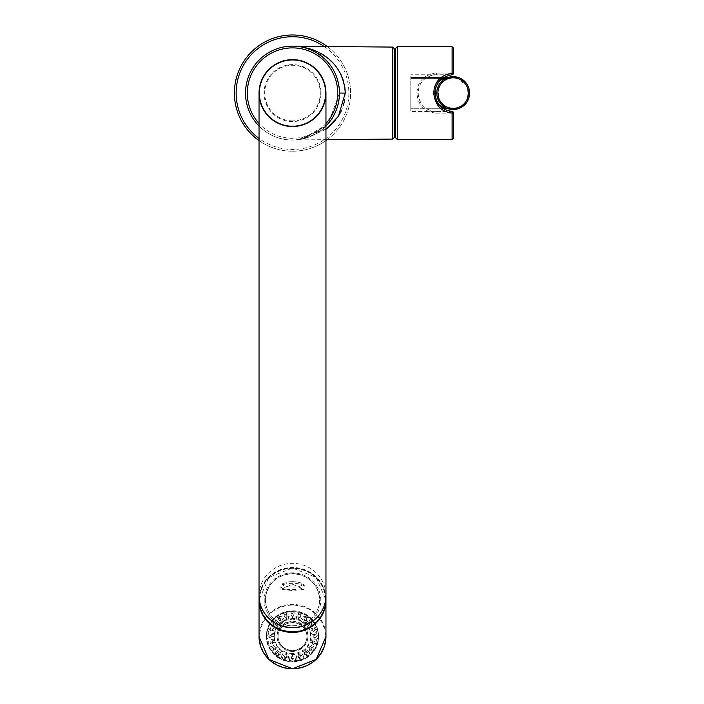 <?xml version="1.0" encoding="UTF-8"?>
<svg xmlns="http://www.w3.org/2000/svg" width="704" height="704" viewBox="0 0 704 704"><rect width="100%" height="100%" fill="white"/><g stroke="black" fill="none" stroke-linecap="round" stroke-linejoin="round"><path stroke-width="0.53" stroke-dasharray="3.52 2.64" d="M278.863 654.975L277.772 657.026L280.896 657.378L283.562 652.335L281.767 650.857L280.386 652.617L280.711 654.808L278.863 654.975A1.47 1.408 180 0 1 278.485 654.72L276.795 656.339A25.89 24.904 -0 0 0 277.772 657.026A25.89 24.904 180 0 0 283.932 660.044L282.207 658.011A24.13 23.206 180 0 1 280.896 657.378M292.503 660.854A25.89 24.904 180 0 1 266.614 635.95A25.89 24.904 180 0 1 292.503 611.046A25.89 24.904 180 0 1 318.384 635.95A25.89 24.904 180 0 1 292.503 660.854M292.266 659.173L291.896 661.434A25.89 24.904 0 0 0 292.503 661.443A25.89 24.904 180 0 0 293.102 661.434L292.732 659.173A1.47 1.408 180 0 1 292.266 659.173L291.034 658.029L292.503 656.401L293.964 658.029L292.732 659.173M285.446 658.134L285.076 660.396L287.998 659.824A24.13 23.206 180 0 0 289.45 660.044L291.896 661.434A25.89 24.904 180 0 1 285.076 660.396A25.89 24.904 0 0 1 283.932 660.044L285.014 657.994L284.284 656.559L286.132 655.433L287.074 657.43L285.446 658.134A1.47 1.408 180 0 1 285.014 657.994M281.767 650.857L280.122 649.933A18.26 17.565 180 0 1 279.083 648.938L277.728 646.976L275.827 648.234L275.502 650.426L273.601 650.021L271.92 651.649L274.93 652.925A24.13 23.206 180 0 0 275.968 653.928L276.795 656.339A25.89 24.904 180 0 1 271.92 651.649A25.89 24.904 -0 0 1 271.207 650.707A25.89 24.904 180 0 1 268.074 644.785A25.89 24.904 0 0 1 267.696 643.685A25.89 24.904 180 0 1 266.622 637.129L268.981 636.768A1.47 1.408 180 0 1 268.981 636.328L266.622 635.967A25.89 24.904 0 0 0 266.614 636.548A25.89 24.904 0 0 0 266.622 637.129L268.567 639.954A24.13 23.206 180 0 0 268.796 641.353L267.696 643.685L270.054 643.324L271.058 642.022L272.906 642.708L271.964 644.706L270.204 643.746A1.47 1.408 180 0 1 270.054 643.324M277.728 646.976L276.575 645.621A18.26 17.565 180 0 1 275.915 644.362L274.595 640.464A18.26 17.565 180 0 1 274.366 639.074L274.366 634.982L268.567 634.093L266.622 635.967A25.89 24.904 180 0 1 267.696 629.402A25.89 24.904 0 0 1 268.074 628.302A25.89 24.904 180 0 1 271.207 622.38A25.89 24.904 0 0 1 271.92 621.438A25.89 24.904 180 0 1 276.795 616.748A25.89 24.904 0 0 1 277.772 616.062A25.89 24.904 180 0 1 283.932 613.052A25.89 24.904 0 0 1 285.076 612.691A25.89 24.904 180 0 1 291.896 611.653A25.89 24.904 0 0 1 292.503 611.644A25.89 24.904 180 0 1 293.102 611.653A25.89 24.904 180 0 1 299.922 612.691A25.89 24.904 180 0 1 301.074 613.052A25.89 24.904 180 0 1 307.226 616.062A25.89 24.904 180 0 1 308.202 616.748A25.89 24.904 180 0 1 313.078 621.438A25.89 24.904 180 0 1 313.79 622.38A25.89 24.904 180 0 1 316.923 628.302A25.89 24.904 180 0 1 317.302 629.402A25.89 24.904 180 0 1 318.375 635.967A25.89 24.904 180 0 1 318.384 636.548A25.89 24.904 180 0 1 318.375 637.129A25.89 24.904 180 0 1 317.302 643.685A25.89 24.904 180 0 1 316.923 644.785A25.89 24.904 180 0 1 313.79 650.707A25.89 24.904 180 0 1 313.078 651.649A25.89 24.904 180 0 1 308.202 656.339A25.89 24.904 180 0 1 307.226 657.026A25.89 24.904 180 0 1 301.074 660.044A25.89 24.904 180 0 1 299.922 660.396A25.89 24.904 180 0 1 293.102 661.434L295.548 660.044L294.624 654.465L290.374 654.465A18.26 17.565 180 0 1 288.922 654.245L284.874 652.978A18.26 17.565 180 0 1 283.562 652.335M273.601 650.021A1.47 1.408 180 0 1 273.337 649.669L271.207 650.707L271.348 648.182A24.13 23.206 180 0 1 270.679 646.932L268.074 644.785L270.204 643.746M268.567 634.093A24.13 23.206 180 0 1 268.796 632.702L267.696 629.402L270.054 629.763A1.47 1.408 180 0 1 270.204 629.341L268.074 628.302L270.679 627.123A24.13 23.206 180 0 1 271.348 625.865L271.207 622.38L273.337 623.427A1.47 1.408 180 0 1 273.601 623.066L271.92 621.438L274.93 621.122A24.13 23.206 180 0 1 275.968 620.127L276.795 616.748L278.485 618.367A1.47 1.408 180 0 1 278.863 618.112L277.772 616.062L280.896 616.678A24.13 23.206 180 0 1 282.207 616.035L283.932 613.052L285.014 615.094A1.47 1.408 180 0 1 285.446 614.962L285.076 612.691L287.998 614.222A24.13 23.206 180 0 1 289.45 614.002L291.896 611.653L292.266 613.923A1.47 1.408 180 0 1 292.732 613.923L293.102 611.653L295.548 614.002A24.13 23.206 180 0 1 297 614.222L299.922 612.691L299.552 614.962A1.47 1.408 180 0 1 299.983 615.094L301.074 613.052L302.79 616.035A24.13 23.206 180 0 1 304.102 616.678L307.226 616.062L306.134 618.112A1.47 1.408 180 0 1 306.513 618.367L308.202 616.748L309.03 620.127A24.13 23.206 180 0 1 310.068 621.122L313.078 621.438L311.397 623.066A1.47 1.408 180 0 1 311.661 623.427L313.79 622.38L313.65 625.865A24.13 23.206 180 0 1 314.318 627.123L316.923 628.302L314.794 629.341A1.47 1.408 180 0 1 314.943 629.763L317.302 629.402L316.202 632.702L310.402 633.582A18.26 17.565 180 0 1 310.631 634.982L310.631 639.074A18.26 17.565 180 0 1 310.402 640.464L309.082 644.362A18.26 17.565 180 0 1 308.422 645.621L305.914 648.938A18.26 17.565 180 0 1 304.876 649.933L301.435 652.335A18.26 17.565 180 0 1 300.124 652.978L296.076 654.245A18.26 17.565 180 0 1 294.624 654.465M289.45 660.044L290.374 654.465M292.503 654.21L292.503 656.401M298.144 653.347L298.866 655.433L300.714 656.559L299.983 657.994A1.47 1.408 180 0 1 299.552 658.134L299.922 660.396L297 659.824L296.076 654.245M299.983 657.994L301.074 660.044L302.79 658.011L300.124 652.978M303.23 650.857L304.612 652.617L306.662 653.145L306.513 654.72A1.47 1.408 180 0 1 306.134 654.975L307.226 657.026L304.102 657.378L301.435 652.335M306.513 654.72L308.202 656.339L309.03 653.928L304.876 649.933M307.27 646.976L309.17 648.234L311.221 648.138L311.661 649.669A1.47 1.408 180 0 1 311.397 650.021L313.078 651.649L310.068 652.925L305.914 648.938M311.661 649.669L313.79 650.707L313.65 648.182L308.422 645.621M316.017 636.768L314.574 638.211L313.104 636.583L314.574 635.386L316.017 636.328A1.47 1.408 180 0 1 316.017 636.768L318.375 637.129L316.43 639.954L310.631 639.074M316.017 636.328L318.375 635.967L316.43 634.093L310.631 634.982M309.866 642.074L312.092 642.708L313.94 642.022L314.943 643.324A1.47 1.408 180 0 1 314.794 643.746L316.923 644.785L314.318 646.932L309.082 644.362M314.943 643.324L317.302 643.685L316.202 641.353L310.402 640.464M266.376 635.95A26.118 25.124 0 0 0 292.503 661.074A26.118 25.124 0 0 0 318.622 635.95A26.118 25.124 0 0 0 292.503 610.826A26.118 25.124 0 0 0 266.376 635.95L266.376 636.75A26.118 25.124 0 0 0 292.503 661.883A26.118 25.124 0 0 0 318.622 636.75L318.622 635.95M266.376 636.75A26.118 25.124 180 0 1 292.503 611.626A26.118 25.124 180 0 1 318.622 636.75M292.503 584.206L304.066 589.345L292.503 590.524L280.931 589.345L292.503 584.206M292.503 568.357A32.991 31.733 0 0 0 259.512 600.09A32.991 31.733 0 0 0 292.503 631.822A32.991 31.733 0 0 0 325.486 600.09A32.991 31.733 0 0 0 292.503 568.357M292.503 567.952A32.991 31.733 0 0 0 259.512 599.685A32.991 31.733 0 0 0 292.503 631.418A32.991 31.733 0 0 0 325.486 599.685A32.991 31.733 0 0 0 292.503 567.952M259.037 599.685A33.458 32.182 180 0 1 292.503 567.494A33.458 32.182 180 0 1 325.961 599.685M259.037 93.086A33.458 33.458 0 0 0 292.503 126.544A33.458 33.458 0 0 0 325.961 93.086M292.503 125.963A32.877 32.877 0 0 1 259.626 93.086A32.877 32.877 0 0 1 292.503 60.218A32.877 32.877 0 0 1 325.371 93.086A32.877 32.877 0 0 1 292.503 125.963A32.877 32.877 0 0 1 259.626 93.086A32.877 32.877 0 0 1 292.503 60.218A32.877 32.877 0 0 1 325.371 93.086A32.877 32.877 0 0 1 292.503 125.963M325.961 126.042A46.957 46.957 0 0 1 259.037 126.042M339.046 86.9L339.46 93.086A46.957 46.957 0 0 0 292.503 46.13A46.957 46.957 0 0 0 245.538 93.086A46.957 46.957 0 0 0 292.503 140.052A46.957 46.957 0 0 0 339.46 93.086C338.034 61.97 315.894 51.674 308.994 49.122C300.872 46.79 296.428 45.83 295.654 46.235C297.053 45.883 301.726 46.93 309.672 49.377C316.087 51.955 337.586 61.468 339.46 93.086L339.046 99.282M297.035 46.35L297.827 46.429M300.819 46.869L302.025 47.106M303.327 47.397L304.726 47.749M307.419 48.558L307.886 48.717M316.219 52.562L318.894 54.252M324.694 58.898L327.562 61.855M330.273 65.19L332.992 69.309M338.043 81.638L335.614 74.483L337.779 80.626M327.263 46.517A58.115 58.115 0 0 1 327.263 139.656M234.388 93.086A58.115 58.115 0 0 1 292.503 34.971A58.115 58.115 0 0 1 350.61 93.086A58.115 58.115 0 0 1 292.503 151.202A58.115 58.115 0 0 1 234.388 93.086M325.961 140.606A58.115 58.115 0 0 1 259.037 140.606M337.779 105.547L335.623 111.681M333.08 116.714L330.449 120.745M327.791 124.062L302.025 139.075L296.974 139.832L312.655 135.502L328.258 123.534L339.46 93.086L345.277 93.086L344.81 99.29M325.961 129.36L304.137 138.864L295.988 139.929L327.642 128.075M335.447 120.34L338.316 116.362M341.035 111.496L343.385 105.53M344.81 86.865L343.385 80.643M341.044 74.694L338.325 69.828M335.456 65.842L332.79 62.788M329.393 59.55L327.668 58.124M326.11 56.927L304.198 47.326L295.988 46.244M394.522 48.849L394.522 137.324M394.522 93.086L394.522 53.346L394.522 93.086M395.516 48.479L395.516 137.702M395.516 93.086L395.516 53.346L395.516 93.086M452.505 111.47L436.401 111.434L436.401 113.115C424.6 112.174 418.097 105.494 416.882 93.086C417.516 81.286 424.019 74.606 436.401 73.066L452.109 73.066A1.17 0.51 180 0 1 453.279 73.568L453.279 73.603M452.109 111.39L449.31 110.994M446.301 110.053L445.738 109.806M443.59 108.662L441.285 106.964M439.331 105.002L438.583 104.069M437.994 103.233L437.589 102.59M436.603 100.734L435.626 98.076M435.679 87.921L436.524 85.633M438.451 82.289L439.287 81.233M441.241 79.253L443.573 77.528M449.434 75.152L452.505 74.712M453.279 47.89L453.279 73.568A1.17 1.17 0 0 1 452.109 74.747A1.17 1.17 0 0 0 453.279 73.568M452.109 46.71L452.109 74.747L410.784 74.747L452.109 74.782M436.401 111.434C425.313 110.572 419.197 104.456 418.062 93.086C418.651 82.271 424.767 76.164 436.401 74.747C412.315 75.495 412.069 110.546 436.401 111.434L410.784 111.434L410.784 74.747L410.784 111.434L452.109 111.434A1.17 1.17 0 0 1 453.279 112.605L453.279 138.283M443.749 108.759L410.784 108.759L410.784 77.414L410.784 108.759L447.718 108.759L443.37 107.554A3.52 2.068 -60.6 0 1 445.104 107.404L445.139 107.422M453.279 112.57L453.279 112.605A1.17 1.17 0 0 0 452.109 111.434L452.109 113.115A1.17 0.51 180 0 0 453.279 112.605M439.454 105.142L433.224 93.245L439.454 81.039M441.998 78.628L410.784 78.628L443.37 78.628L447.718 77.414L410.784 77.414L443.749 77.414M445.139 78.76L445.104 78.778A3.52 2.068 60.6 0 1 443.37 78.628C438.064 80.485 434.685 85.219 433.233 92.84C434.438 100.725 437.818 105.626 443.37 107.554L441.998 107.554M447.718 108.759L448.087 108.777A3.52 3.52 0 0 1 448.316 108.812M443.397 106.286L442.631 105.688M439.226 101.763L438.178 99.792M438.073 99.546L440.211 103.171M436.92 95.454L436.762 92.365M437.184 89.346L437.052 89.927M437.254 89.03L437.932 86.97M438.275 86.178L438.786 85.158M442.728 80.406L443.89 79.534M444.998 78.83L447.33 77.73M443.907 79.517L442.64 80.476M442.534 80.564L441.584 81.444M441.25 81.787L440.546 82.579M440.405 82.755L449.962 76.974M440.018 83.257L439.34 84.234M439.261 84.348L438.214 86.302M438.143 86.451L436.753 92.84L436.964 95.735M437.237 97.046L437.897 99.123M438.205 99.862L438.75 100.954M439.947 102.828L440.51 103.55M442.517 105.591L445.007 107.342M439.938 83.362L439.41 84.128M438.68 85.351L437.246 89.065M437.193 89.311L436.77 92.215M436.77 92.321L436.753 93.245M436.77 93.931L437.263 97.161M437.342 97.469L441.804 104.94M441.857 105.002L449.909 109.19M453.182 77.475C433.629 76.243 433.523 109.877 453.182 108.698C472.745 109.921 472.833 76.296 453.182 77.475L453.182 76.648L448.677 77.282M456.35 109.217L459.246 108.363M461.666 107.166L463.61 105.794M465.168 104.333L466.4 102.863M466.972 102.036L467.35 101.42M468.679 98.56L469.146 97.002M469.207 96.747L469.462 95.392M469.418 90.49L468.996 88.598M468.662 87.56L469.612 93.535M467.086 84.322L465.432 82.122M464.86 81.514L463.47 80.274M461.49 78.901L460.425 78.329M460.214 78.232L459.58 77.942M456.65 77.018L456.139 76.921M454.617 76.71L453.182 76.648M274.366 634.982A18.26 17.565 180 0 1 274.595 633.582L275.915 629.693A18.26 17.565 180 0 1 276.575 628.434L279.083 625.117A18.26 17.565 180 0 1 280.122 624.122L283.562 621.711A18.26 17.565 180 0 1 284.874 621.069L286.854 619.951L288.922 619.81A18.26 17.565 180 0 1 290.374 619.582L292.503 619.089L294.624 619.582A18.26 17.565 180 0 1 296.076 619.81L298.144 619.951L300.124 621.069A18.26 17.565 180 0 1 301.435 621.711L304.876 624.122A18.26 17.565 180 0 1 305.914 625.117L308.422 628.434A18.26 17.565 180 0 1 309.082 629.693L310.402 633.582M292.503 653.514A18.26 17.565 180 0 1 274.243 635.95A18.26 17.565 180 0 1 292.503 618.394A18.26 17.565 180 0 1 310.754 635.95A18.26 17.565 180 0 1 292.503 653.514M292.503 621.104A15.435 14.854 180 0 1 307.938 635.95A15.435 14.854 180 0 1 292.503 650.804A15.435 14.854 180 0 1 277.059 635.95A15.435 14.854 180 0 1 292.503 621.104M292.503 619.089L292.503 616.766L291.034 615.569L292.266 613.923M290.374 619.582L289.45 614.002M287.998 659.824L288.922 654.245M282.207 658.011L284.874 652.978M274.93 652.925L279.083 648.938M275.968 653.928L280.122 649.933M270.679 646.932L275.915 644.362M271.348 648.182L276.575 645.621M274.366 639.074L268.567 639.954M274.595 640.464L268.796 641.353M274.595 633.582L268.796 632.702M276.575 628.434L271.348 625.865M275.915 629.693L270.679 627.123M280.122 624.122L275.968 620.127M279.083 625.117L274.93 621.122M284.874 621.069L282.207 616.035M283.562 621.711L280.896 616.678M288.922 619.81L287.998 614.222M296.076 619.81L297 614.222M294.624 619.582L295.548 614.002M301.435 621.711L304.102 616.678M300.124 621.069L302.79 616.035M305.914 625.117L310.068 621.122M304.876 624.122L309.03 620.127M309.082 629.693L314.318 627.123M308.422 628.434L313.65 625.865M316.202 632.702A24.13 23.206 180 0 1 316.43 634.093M316.43 639.954A24.13 23.206 180 0 1 316.202 641.353M314.318 646.932A24.13 23.206 180 0 1 313.65 648.182M310.068 652.925A24.13 23.206 180 0 1 309.03 653.928M304.102 657.378A24.13 23.206 180 0 1 302.79 658.011M297 659.824A24.13 23.206 180 0 1 295.548 660.044M286.854 653.347L286.132 655.433M287.074 656.577A1.47 1.408 180 0 1 284.214 656.146A1.47 1.408 180 0 1 285.912 654.746A1.47 1.408 180 0 1 287.074 656.577M278.485 654.72L278.335 653.145L280.386 652.617M280.711 653.954A1.47 1.408 180 0 1 278.062 653.127A1.47 1.408 180 0 1 279.981 651.781A1.47 1.408 180 0 1 280.711 653.954M273.337 649.669L273.777 648.138L275.827 648.234M275.502 649.572A1.47 1.408 180 0 1 273.178 648.428A1.47 1.408 180 0 1 275.308 647.17A1.47 1.408 180 0 1 275.502 649.572M272.906 642.708L275.141 642.074M313.104 635.95A1.47 1.408 180 0 1 314.574 634.542A1.47 1.408 180 0 1 316.034 635.95A1.47 1.408 180 0 1 314.574 637.366A1.47 1.408 180 0 1 313.104 635.95L313.104 636.583L310.754 636.654L310.754 635.95M271.964 643.852A1.47 1.408 180 0 1 270.037 642.514A1.47 1.408 180 0 1 271.058 641.168A1.47 1.408 180 0 1 272.976 642.514A1.47 1.408 180 0 1 271.964 643.852M292.732 613.923L293.964 615.569L292.503 616.766M291.034 615.569L291.034 614.724A1.47 1.408 180 0 1 292.503 613.307A1.47 1.408 180 0 1 293.964 614.724A1.47 1.408 180 0 1 292.503 616.132A1.47 1.408 180 0 1 291.034 614.724M293.964 615.569L293.964 614.724M298.144 619.951L298.866 617.734L297.924 616.176L299.552 614.962M299.983 615.094L300.714 617.047L298.866 617.734M297.924 615.322A1.47 1.408 180 0 1 300.784 615.762A1.47 1.408 180 0 1 299.086 617.153A1.47 1.408 180 0 1 297.924 615.322M303.23 622.442L304.612 620.55L304.286 618.798L306.134 618.112M306.513 618.367L306.662 620.453L304.612 620.55M304.286 617.945A1.47 1.408 180 0 1 306.944 618.772A1.47 1.408 180 0 1 305.017 620.118A1.47 1.408 180 0 1 304.286 617.945M307.27 626.331L309.17 624.932L309.496 623.181L311.397 623.066M311.661 623.427L311.221 625.46L309.17 624.932M309.496 622.327A1.47 1.408 180 0 1 311.819 623.471A1.47 1.408 180 0 1 309.69 624.73A1.47 1.408 180 0 1 309.496 622.327M309.866 631.224L312.092 630.458L313.034 628.901L314.794 629.341M314.943 629.763L313.94 631.585L312.092 630.458M313.034 628.047A1.47 1.408 180 0 1 314.961 629.394A1.47 1.408 180 0 1 313.94 630.731A1.47 1.408 180 0 1 312.022 629.394A1.47 1.408 180 0 1 313.034 628.047M314.794 643.746L313.034 644.706L312.092 642.708M313.94 641.168A1.47 1.408 180 0 1 314.961 642.514A1.47 1.408 180 0 1 313.034 643.852A1.47 1.408 180 0 1 312.022 642.514A1.47 1.408 180 0 1 313.94 641.168M311.397 650.021L309.496 650.426L309.17 648.234M311.221 647.284A1.47 1.408 180 0 1 311.018 649.686A1.47 1.408 180 0 1 308.889 648.428A1.47 1.408 180 0 1 311.221 647.284M306.134 654.975L304.286 654.808L304.612 652.617M306.662 652.3A1.47 1.408 180 0 1 305.923 654.474A1.47 1.408 180 0 1 304.005 653.127A1.47 1.408 180 0 1 306.662 652.3M299.552 658.134L297.924 657.43L298.866 655.433M300.714 655.706A1.47 1.408 180 0 1 299.552 657.536A1.47 1.408 180 0 1 297.854 656.146A1.47 1.408 180 0 1 300.714 655.706M291.034 658.029L291.034 657.184A1.47 1.408 180 0 1 292.503 655.767A1.47 1.408 180 0 1 293.964 657.184A1.47 1.408 180 0 1 292.503 658.592A1.47 1.408 180 0 1 291.034 657.184M293.964 658.029L293.964 657.184M274.243 635.95L274.243 636.654L271.894 636.583L270.424 638.211L268.981 636.768M268.981 636.328L270.424 635.386L271.894 636.583L271.894 635.95A1.47 1.408 180 0 1 270.424 637.366A1.47 1.408 180 0 1 268.963 635.95A1.47 1.408 180 0 1 270.424 634.542A1.47 1.408 180 0 1 271.894 635.95M275.141 631.224L272.906 630.458L271.058 631.585L270.054 629.763M270.204 629.341L271.964 628.901L272.906 630.458M271.058 630.731A1.47 1.408 180 0 1 270.037 629.394A1.47 1.408 180 0 1 271.964 628.047A1.47 1.408 180 0 1 272.976 629.394A1.47 1.408 180 0 1 271.058 630.731M277.728 626.331L275.827 624.932L273.777 625.46L273.337 623.427M273.601 623.066L275.502 623.181L275.827 624.932M273.777 624.615A1.47 1.408 180 0 1 273.979 622.213A1.47 1.408 180 0 1 276.109 623.471A1.47 1.408 180 0 1 273.777 624.615M281.767 622.442L280.386 620.55L278.335 620.453L278.485 618.367M278.863 618.112L280.711 618.798L280.386 620.55M278.335 619.608A1.47 1.408 180 0 1 279.074 617.434A1.47 1.408 180 0 1 280.993 618.772A1.47 1.408 180 0 1 278.335 619.608M286.854 619.951L286.132 617.734L284.284 617.047L285.014 615.094M285.446 614.962L287.074 616.176L286.132 617.734M284.284 616.194A1.47 1.408 180 0 1 285.446 614.363A1.47 1.408 180 0 1 287.144 615.762A1.47 1.408 180 0 1 284.284 616.194M292.503 651.394A15.435 14.854 0 0 0 307.938 636.548A15.435 14.854 0 0 0 292.503 621.694A15.435 14.854 180 0 0 277.059 636.548A15.435 14.854 180 0 0 292.503 651.394M278.062 636.548A14.441 13.886 180 0 0 292.503 650.434A14.441 13.886 0 0 0 306.935 636.548A14.441 13.886 0 0 0 292.503 622.653A14.441 13.886 180 0 0 278.062 636.548L278.062 636.46A14.441 13.886 180 0 1 292.503 622.574A14.441 13.886 0 0 1 306.935 636.46L306.935 636.548M306.935 636.46A14.441 13.886 0 0 1 292.503 650.355A14.441 13.886 180 0 1 278.062 636.46M292.503 120.877A27.79 27.79 0 0 1 264.704 93.086A27.79 27.79 0 0 1 292.503 65.296A27.79 27.79 0 0 1 320.294 93.086A27.79 27.79 0 0 1 292.503 120.877M292.503 121.554A28.468 28.468 0 0 1 264.026 93.086A28.468 28.468 0 0 1 292.503 64.618A28.468 28.468 0 0 1 320.971 93.086A28.468 28.468 0 0 1 292.503 121.554M292.503 625.75A27.095 26.066 0 0 0 319.405 596.578A27.095 26.066 0 0 0 292.503 573.619A27.095 26.066 0 0 0 265.593 596.578A27.095 26.066 0 0 0 292.503 625.75M292.503 627.29A28.283 27.21 0 0 0 320.786 600.081A28.283 27.21 0 0 0 292.503 572.88A28.283 27.21 0 0 0 264.211 600.081A28.283 27.21 0 0 0 292.503 627.29M325.371 636.75A32.877 31.618 180 0 1 292.503 668.378A32.877 31.618 180 0 1 259.626 636.75A32.877 31.618 180 0 1 292.503 605.132A32.877 31.618 180 0 1 325.371 636.75M259.037 636.592A33.458 32.182 180 0 1 292.503 604.41A33.458 32.182 180 0 1 325.961 636.592M259.037 599.966A33.458 32.182 180 0 1 292.503 568.058A33.458 32.182 180 0 1 325.961 599.966L316.052 577.368L292.503 568.04L268.946 577.368L259.037 599.966M259.037 595.54A33.458 32.182 180 0 1 292.503 563.358A33.458 32.182 180 0 1 325.961 595.54M325.961 123.473A45.197 45.197 0 0 1 259.037 123.473M324.192 46.49A56.355 56.355 0 0 1 317.9 143.396A56.355 56.355 0 0 1 259.037 138.433M392.779 47.089L392.779 139.084M397.276 46.71L397.276 139.462M418.062 93.086L416.882 93.086M436.401 74.747L436.401 73.066M436.401 113.115L452.109 113.115L452.109 139.462M436.753 92.84L433.233 92.84M456.975 109.085L453.182 109.525L453.182 108.698M280.931 589.345L280.931 586.494A11.563 3.159 180 0 1 292.503 583.334A11.563 3.159 0 0 1 304.066 586.494A11.563 3.159 0 0 1 292.503 589.653A11.563 3.159 180 0 1 280.931 586.494L282.709 583.59L288.499 581.9A9.953 2.719 180 0 0 282.762 584.945A9.953 2.719 180 0 0 292.503 587.11A9.953 2.719 0 0 0 302.236 584.945A9.953 2.719 0 0 0 296.498 581.9C302.641 583.176 305.158 584.707 304.066 586.494L304.066 589.345M292.503 581.671A9.953 2.719 180 0 0 288.499 581.9L292.503 581.662A9.953 2.719 0 0 1 296.498 581.9L292.503 581.662M265.593 596.578L265.584 596.666C268.532 582.534 277.508 574.886 292.503 573.734A27.113 26.074 0 0 0 265.584 596.666A27.113 26.074 0 0 0 292.503 625.856A27.113 26.074 0 0 0 319.414 596.666A27.113 26.074 0 0 0 292.503 573.698C307.49 574.886 316.466 582.534 319.414 596.666L319.405 596.578M266.614 635.95L266.614 636.548M318.384 635.95L318.384 636.548M338.712 84.762L339.46 93.086L338.721 101.411M338.034 104.562L335.597 111.734M334.013 115.042L330.194 121.088M327.246 124.678L326.198 125.796M326.005 125.99L303.996 138.618L295.654 139.946L325.961 139.665M334.022 71.148L330.202 65.094M327.246 61.494L326.198 60.377M326.005 60.183L315.788 52.307M315.242 51.999L308.722 49.016M308.554 48.954L302.993 47.318M301.77 47.054L300.406 46.798M298.927 46.57L298.038 46.455M297.713 46.42L296.542 46.306M447.322 77.73L442.666 80.458M442.376 80.705L438.627 85.457M437.932 86.962L437.254 89.038M436.77 92.189L437.114 96.527M440.563 103.611L446.565 108.134M446.767 108.222L452.294 109.498M458.418 108.671L462.59 106.568M462.651 106.524L467.562 101.059M469.163 96.958L469.533 94.776M468.125 86.24L454.159 76.683M284.214 656.964L284.214 656.146M287.144 656.99L287.144 656.146M278.062 653.902L278.062 653.127M280.993 653.954L280.993 653.127M273.178 649.141L273.178 648.428M276.109 649.211L276.109 648.428M270.037 643.148L270.037 642.514M272.976 643.227L272.976 642.514M300.784 616.581L300.784 615.762M297.854 616.607L297.854 615.762M306.944 619.555L306.944 618.772M304.005 619.599L304.005 618.772M311.819 624.184L311.819 623.471M308.889 624.246L308.889 623.471M314.961 630.027L314.961 629.394M312.022 630.098L312.022 629.394M316.034 636.548L316.034 635.95M314.961 643.148L314.961 642.514M312.022 643.227L312.022 642.514M311.819 649.141L311.819 648.428M308.889 649.211L308.889 648.428M306.944 653.902L306.944 653.127M304.005 653.954L304.005 653.127M300.784 656.964L300.784 656.146M297.854 656.99L297.854 656.146M268.963 636.548L268.963 635.95M270.037 630.027L270.037 629.394M272.976 630.098L272.976 629.394M273.178 624.184L273.178 623.471M276.109 624.246L276.109 623.471M278.062 619.555L278.062 618.772M280.993 619.599L280.993 618.772M284.214 616.581L284.214 615.762M287.144 616.607L287.144 615.762M307.938 635.95L307.938 636.548M277.059 635.95L277.059 636.548"/><path stroke-width="1.06" d="M325.961 636.592L325.961 599.966A33.458 32.182 180 0 1 325.961 600.248A33.458 32.182 180 0 1 292.503 632.43A33.458 32.182 180 0 1 259.037 600.248L259.037 636.592A33.458 32.182 180 0 0 292.503 668.774A33.458 32.182 180 0 0 325.961 636.592L316.158 659.366L292.503 668.8L268.84 659.366L259.037 636.592M325.961 595.54L325.961 599.685A33.458 32.182 180 0 1 292.503 631.866A33.458 32.182 180 0 1 259.037 599.685L259.037 93.086A33.458 33.458 0 0 1 292.503 59.629A33.458 33.458 0 0 0 259.037 93.086A33.458 33.458 0 0 0 292.503 126.544A33.458 33.458 0 0 0 325.961 93.086A33.458 33.458 0 0 0 292.503 59.629A33.458 33.458 0 0 1 325.961 93.086L325.961 595.54A33.458 32.182 180 0 1 292.503 627.73A33.458 32.182 180 0 1 259.037 595.54M259.037 126.042A46.957 46.957 0 0 1 292.503 46.13A46.957 46.957 0 0 1 325.961 126.042M296.542 46.306L297.035 46.35M297.827 46.429L298.628 46.526M298.716 46.543L299.702 46.684M299.71 46.684L300.819 46.869M302.025 47.106L303.327 47.397M304.726 47.749L307.419 48.558M307.886 48.717L309.443 49.289M309.672 49.377L311.564 50.169M311.626 50.195L313.614 51.146M313.799 51.234L316.219 52.562M318.894 54.252L321.622 56.25M321.754 56.346L324.694 58.898M327.562 61.855L330.273 65.19M332.992 69.309L334.022 71.148M337.779 80.626L339.046 86.9M259.037 140.606A58.115 58.115 0 0 1 266.455 41.14A58.115 58.115 0 0 1 327.263 46.517M327.263 139.656A58.115 58.115 0 0 1 325.961 140.606M339.046 99.282L337.779 105.547M335.623 111.681L333.08 116.714M330.449 120.745L327.791 124.062M339.46 93.086L345.277 93.086C343.675 62.014 318.762 51.709 311.001 49.148C301.866 46.807 296.868 45.839 295.997 46.244C297.563 45.892 302.826 46.948 311.766 49.403C318.991 51.99 343.174 61.512 345.277 93.086L338.378 116.266L325.961 129.36M327.642 128.075L335.447 120.34M338.316 116.362L341.035 111.496M343.385 105.53L344.81 99.29M345.277 92.981L344.81 86.865M343.385 80.643L341.044 74.694M338.325 69.828L335.456 65.842M332.79 62.788L329.393 59.55M327.668 58.124L326.11 56.927M392.779 47.089L392.779 139.084L394.522 137.324L394.522 48.849L392.779 47.089L295.654 46.235M453.226 112.226L452.179 111.399A1.17 1.17 0 0 1 453.279 112.57A1.17 0.51 0 0 1 452.109 113.08L452.179 111.399C441.866 110.238 436.119 104.13 434.94 93.086C435.442 82.773 441.188 76.666 452.179 74.774L452.109 73.102C440.414 75.161 434.298 81.822 433.761 93.086C435.028 105.142 441.135 111.804 452.109 113.08L452.109 139.462L397.276 139.462L395.516 137.702L395.516 48.479L397.276 46.71L452.109 46.71L453.279 47.89L453.279 73.603L452.179 74.774A1.17 1.17 0 0 0 453.279 73.603L453.226 73.955M449.31 110.994L446.301 110.053M445.738 109.806L443.59 108.662M441.285 106.964L439.331 105.002M438.583 104.069L437.994 103.233M437.589 102.59L436.603 100.734M435.626 98.076L435.679 87.921M436.524 85.633L437.615 83.538M437.809 83.23L438.451 82.289M439.287 81.233L441.241 79.253M443.573 77.528L449.434 75.152M452.109 46.71L452.109 73.102A1.17 0.51 0 0 1 453.279 73.603M452.109 139.462L453.279 138.283L453.279 112.57M441.998 107.554L447.718 108.759L443.749 108.759M439.454 81.039L443.37 78.628A3.52 2.068 -119.4 0 0 445.104 78.778M445.007 107.342L445.086 107.386A3.52 2.068 119.4 0 0 443.37 107.554L439.454 105.142M443.749 77.414L447.718 77.414L441.998 78.628M448.122 108.786L447.718 108.759A3.52 3.52 0 0 1 448.114 108.786L448.624 108.882M448.624 108.874L447.674 108.574M447.656 108.566L447.066 108.346M447.04 108.328L447.894 108.654M446.204 107.967L445.694 107.712L446.204 107.967M444.092 106.779L445.553 107.65M447.92 108.654L448.686 108.891M442.631 105.688L441.505 104.65M441.47 104.614L440.37 103.382M440.246 103.224L439.226 101.763M437.114 96.527L436.92 95.454M437.052 89.927L437.254 89.03M437.932 86.97L438.275 86.178M438.786 85.158L439.63 83.785M439.718 83.662L440.669 82.43M440.774 82.315L441.663 81.365M441.795 81.242L442.728 80.406M443.89 79.534L445.086 78.786M448.034 77.475L447.718 77.414A3.52 3.52 0 0 0 448.686 77.282L447.119 77.81M446.204 78.206L445.694 78.461M444.998 78.83L443.907 79.517M436.964 95.735L437.237 97.046M437.897 99.123L438.205 99.862M438.75 100.954L439.595 102.335M440.748 103.831L441.241 104.377M441.76 104.905L442.517 105.591M451.986 109.481L453.182 109.525A16.438 16.438 0 0 0 469.621 93.086A16.438 16.438 0 0 0 453.182 76.648L449.962 76.974M439.41 84.128L438.68 85.351M433.224 93.245L436.753 93.245L436.77 93.931M449.909 109.19L451.651 109.454M454.159 76.683L453.182 76.648A16.438 16.438 0 0 0 436.744 93.086A16.438 16.438 0 0 0 453.182 109.525L456.35 109.217M459.246 108.363L461.666 107.166M463.61 105.794L465.168 104.333M466.4 102.863L466.972 102.036M467.35 101.42L468.09 100.021M468.125 99.942L468.679 98.56M469.462 95.392L469.586 94.098M469.603 93.799L469.603 92.374M469.594 92.198L469.418 90.49M468.996 88.598L468.662 87.56M468.125 86.24L467.086 84.322M465.432 82.122L464.86 81.514M463.47 80.274L461.49 78.901M459.58 77.942L457.794 77.308M457.398 77.202L456.65 77.018M456.139 76.921L454.617 76.71M259.037 123.473A45.197 45.197 0 0 1 292.503 47.89A45.197 45.197 0 0 1 325.961 123.473M259.037 138.433A56.355 56.355 0 0 1 266.138 43.278A56.355 56.355 0 0 1 324.192 46.49M397.276 139.462L397.276 46.71M433.761 93.086L434.94 93.086M453.182 108.346A15.259 15.259 0 0 0 468.45 93.086A15.259 15.259 0 0 0 453.182 77.827A15.259 15.259 0 0 0 437.923 93.086A15.259 15.259 0 0 0 453.182 108.346M338.721 101.411L338.034 104.562M335.597 111.734L334.013 115.042M330.194 121.088L327.246 124.678M338.712 84.762L338.043 81.638M330.202 65.094L327.246 61.494M315.788 52.307L315.242 51.999M302.993 47.318L301.77 47.054M392.779 139.084L325.961 139.665M395.516 132.827L394.522 132.827M438.627 85.457L437.932 86.962M440.211 103.171L440.563 103.611M452.294 109.498L453.182 109.525M456.975 109.085L458.418 108.671M467.562 101.059L469.163 96.958M469.533 94.776L469.612 93.535M395.516 53.346L394.522 53.346"/></g></svg>
